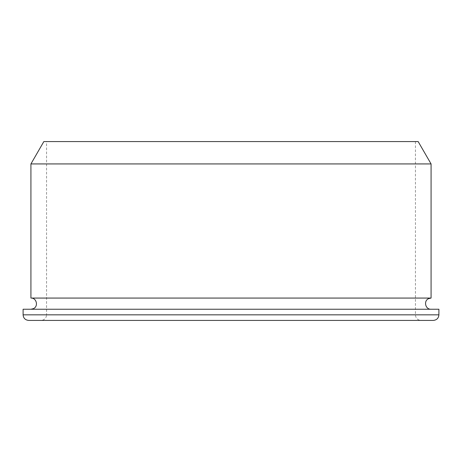 <?xml version="1.0" encoding="UTF-8"?>
<svg xmlns="http://www.w3.org/2000/svg" width="462" height="462" viewBox="0 0 462 462"><rect width="100%" height="100%" fill="white"/><g stroke="black" fill="none" stroke-linecap="round" stroke-linejoin="round"><path stroke-width="0.35" stroke-dasharray="2.31 1.73" d="M431.075 163.935L30.925 163.935M43.832 141.58L418.168 141.58M30.925 298.065L431.075 298.065M46.575 141.58L415.425 141.58L46.575 141.58L46.575 314.83L415.425 314.83L46.575 314.83C46.275 318.197 44.41 320.056 40.985 320.42L421.015 320.42L40.985 320.42M433.31 320.42L28.69 320.42M23.1 309.24L438.9 309.24M231 309.24L30.925 309.24M23.1 314.83L438.9 314.83M415.425 141.58L415.425 314.83C415.725 318.197 417.59 320.056 421.015 320.42"/><path stroke-width="0.69" d="M30.925 163.935L431.075 163.935L418.168 141.58L43.832 141.58L30.925 163.935L30.925 298.065C36.619 297.736 38.658 306.433 33.403 308.662L30.925 309.24M431.075 163.935L431.075 298.065L30.925 298.065M23.1 314.83C23.4 318.197 25.266 320.056 28.69 320.42L433.31 320.42C436.734 320.056 438.6 318.197 438.9 314.83L23.1 314.83L23.1 309.24L438.9 309.24L438.9 314.83M431.075 309.24C425.381 309.575 423.342 300.877 428.597 298.643L431.075 298.065"/></g></svg>
